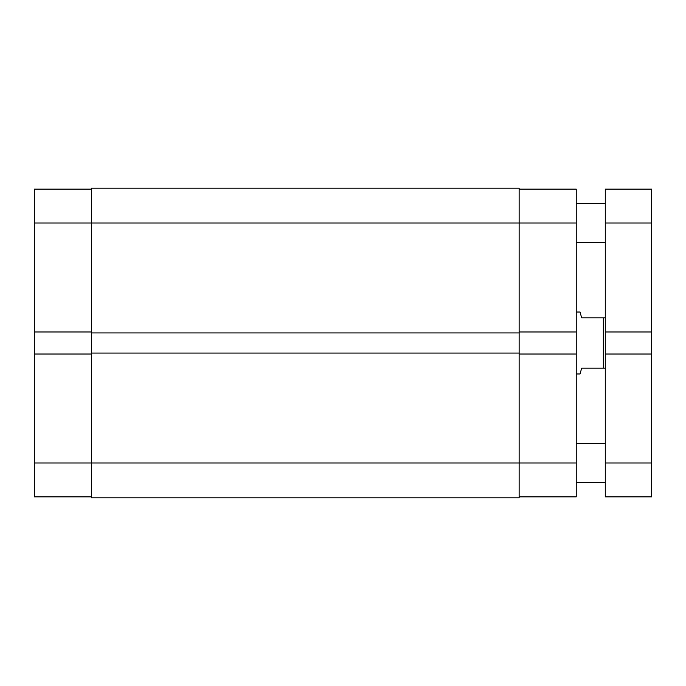 <?xml version="1.0" encoding="UTF-8"?>
<svg xmlns="http://www.w3.org/2000/svg" width="686" height="686" viewBox="0 0 686 686"><rect width="100%" height="100%" fill="white"/><g stroke="black" fill="none" stroke-linecap="round" stroke-linejoin="round"><path stroke-width="1.03" d="M34.3 354.036L34.3 462.999L91.392 462.999L34.3 462.999L34.3 496.87L91.392 496.87L34.3 496.87L34.3 331.964L34.3 354.036L91.392 354.036L34.3 354.036M34.3 189.13L34.3 331.964L91.392 331.964L34.3 331.964L34.3 223.001L91.392 223.001L34.3 223.001L34.3 189.13L91.392 189.13L34.3 189.13M519.122 188.17L91.392 188.17L91.392 497.83L519.122 497.83L91.392 497.83L91.392 462.999L519.122 462.999L91.392 462.999L91.392 332.933L519.122 332.933L91.392 332.933L91.392 223.001L519.122 223.001L91.392 223.001L91.392 188.17L519.122 188.17L519.122 223.001L519.122 188.17M519.122 497.83L519.122 353.067L91.392 353.067L519.122 353.067L519.122 223.001L576.214 223.001L576.214 331.964L519.122 331.964L576.214 331.964L576.214 189.13L519.122 189.13L576.214 189.13L576.214 223.001L519.122 223.001L519.122 497.83M576.214 496.87L519.122 496.87L576.214 496.87L576.214 331.964L576.214 462.999L519.122 462.999L576.214 462.999L576.214 496.87M519.122 354.036L576.214 354.036L519.122 354.036M580.09 312.036L576.214 312.036L580.09 312.036L580.485 313.519L580.09 312.036M581.634 317.841L580.485 313.519L581.634 317.841L603.311 317.841L581.634 317.841M603.311 368.159L603.311 317.841L603.311 368.159L605.249 368.159L581.634 368.159L580.485 372.481L581.634 368.159L603.311 368.159M580.09 373.964L580.485 372.481L580.09 373.964L576.214 373.964L580.09 373.964L581.634 368.159M605.249 317.841L603.311 317.841L605.249 317.841M605.249 482.352L576.214 482.352L605.249 482.352M576.214 443.645L605.249 443.645L576.214 443.645M605.249 242.355L576.214 242.355L605.249 242.355M576.214 203.648L605.249 203.648L576.214 203.648M651.7 189.13L605.249 189.13L605.249 223.001L651.7 223.001L651.7 189.13L605.249 189.13L605.249 223.001L651.7 223.001L651.7 331.964L605.249 331.964L605.249 223.001L605.249 331.964L651.7 331.964L651.7 354.036L651.7 189.13M605.249 331.964L605.249 354.036L651.7 354.036L651.7 462.999L605.249 462.999L605.249 354.036L651.7 354.036L651.7 462.999L605.249 462.999L605.249 496.87L651.7 496.87L651.7 462.999L651.7 496.87L605.249 496.87L605.249 331.964"/></g></svg>
